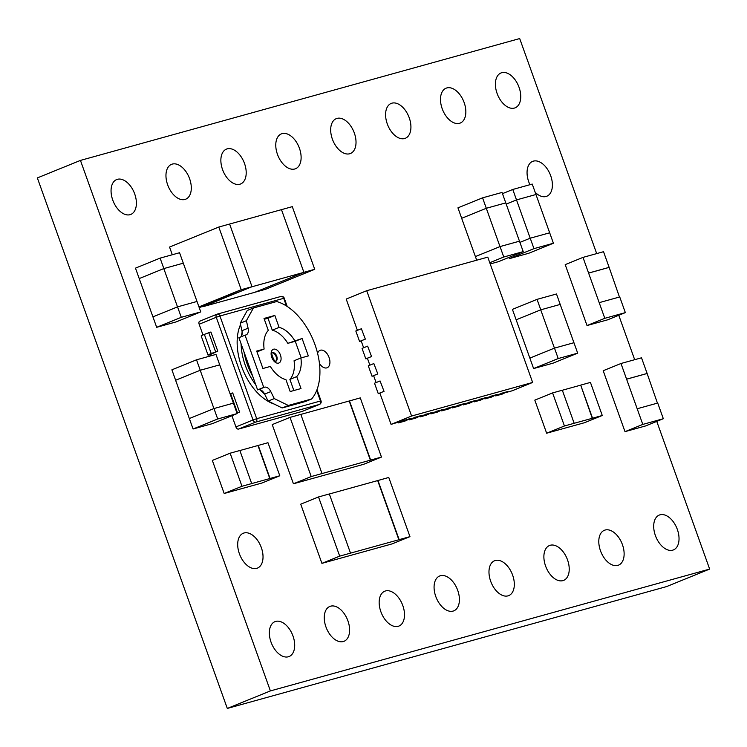 <?xml version="1.0" encoding="UTF-8"?>
<svg xmlns="http://www.w3.org/2000/svg" width="747" height="747" viewBox="0 0 747 747"><rect width="100%" height="100%" fill="white"/><g stroke="black" fill="none" stroke-linecap="round" stroke-linejoin="round"><path stroke-width="1.12" d="M319.427 363.369A9.403 5.677 67.9 0 0 326.756 367.888A9.403 5.677 67.9 0 0 327.13 367.757A9.403 5.677 67.9 0 0 328.969 357.215A9.403 5.677 67.9 0 0 320.426 350.203A9.403 5.677 67.9 0 0 320.052 350.334A9.403 5.677 67.9 0 0 317.606 353.359M256.688 568.364A18.815 11.345 67.9 0 0 257.444 568.103A18.815 11.345 67.9 0 0 261.114 547.019A18.815 11.345 67.9 0 0 244.026 532.994A18.815 11.345 67.9 0 0 243.279 533.246A18.815 11.345 67.9 0 0 239.61 554.339A18.815 11.345 67.9 0 0 256.688 568.364M535.179 192.306A18.815 11.345 67.9 0 0 546.066 196.498A18.815 11.345 67.9 0 0 546.813 196.237A18.815 11.345 67.9 0 0 550.483 175.153A18.815 11.345 67.9 0 0 533.395 161.128A18.815 11.345 67.9 0 0 532.648 161.38A18.815 11.345 67.9 0 0 529.931 184.705M507.979 595.863A18.815 11.345 67.9 0 0 508.726 595.611A18.815 11.345 67.9 0 0 512.405 574.518A18.815 11.345 67.9 0 0 495.317 560.493A18.815 11.345 67.9 0 0 494.561 560.754A18.815 11.345 67.9 0 0 490.891 581.838A18.815 11.345 67.9 0 0 507.979 595.863M453.074 611.093A18.815 11.345 67.9 0 0 453.821 610.841A18.815 11.345 67.9 0 0 457.491 589.747A18.815 11.345 67.9 0 0 440.403 575.722A18.815 11.345 67.9 0 0 439.656 575.984A18.815 11.345 67.9 0 0 435.987 597.068A18.815 11.345 67.9 0 0 453.074 611.093M398.16 626.322A18.815 11.345 67.9 0 0 398.917 626.07A18.815 11.345 67.9 0 0 402.586 604.977A18.815 11.345 67.9 0 0 385.499 590.952A18.815 11.345 67.9 0 0 384.752 591.213A18.815 11.345 67.9 0 0 381.082 612.297A18.815 11.345 67.9 0 0 398.16 626.322M343.256 641.552A18.815 11.345 67.9 0 0 344.012 641.299A18.815 11.345 67.9 0 0 347.682 620.206A18.815 11.345 67.9 0 0 330.594 606.181A18.815 11.345 67.9 0 0 329.847 606.443A18.815 11.345 67.9 0 0 326.168 627.527A18.815 11.345 67.9 0 0 343.256 641.552M288.351 656.781A18.815 11.345 67.9 0 0 289.098 656.529A18.815 11.345 67.9 0 0 292.777 635.436A18.815 11.345 67.9 0 0 275.69 621.411A18.815 11.345 67.9 0 0 274.933 621.672A18.815 11.345 67.9 0 0 271.264 642.756A18.815 11.345 67.9 0 0 288.351 656.781M562.883 580.634A18.815 11.345 67.9 0 0 563.64 580.382A18.815 11.345 67.9 0 0 567.309 559.288A18.815 11.345 67.9 0 0 550.222 545.263A18.815 11.345 67.9 0 0 549.475 545.525A18.815 11.345 67.9 0 0 545.796 566.609A18.815 11.345 67.9 0 0 562.883 580.634M617.788 565.404A18.815 11.345 67.9 0 0 618.544 565.143A18.815 11.345 67.9 0 0 622.214 544.059A18.815 11.345 67.9 0 0 605.126 530.034A18.815 11.345 67.9 0 0 604.379 530.286A18.815 11.345 67.9 0 0 600.709 551.379A18.815 11.345 67.9 0 0 617.788 565.404M672.702 550.175A18.815 11.345 67.9 0 0 673.449 549.913A18.815 11.345 67.9 0 0 677.118 528.829A18.815 11.345 67.9 0 0 660.04 514.804A18.815 11.345 67.9 0 0 659.284 515.057A18.815 11.345 67.9 0 0 655.614 536.15A18.815 11.345 67.9 0 0 672.702 550.175M349.68 153.761A18.815 11.345 67.9 0 0 350.436 153.508A18.815 11.345 67.9 0 0 354.106 132.415A18.815 11.345 67.9 0 0 337.018 118.399A18.815 11.345 67.9 0 0 336.271 118.652A18.815 11.345 67.9 0 0 332.602 139.745A18.815 11.345 67.9 0 0 349.68 153.761M294.776 168.99A18.815 11.345 67.9 0 0 295.532 168.738A18.815 11.345 67.9 0 0 299.202 147.645A18.815 11.345 67.9 0 0 282.114 133.629A18.815 11.345 67.9 0 0 281.367 133.881A18.815 11.345 67.9 0 0 277.688 154.974A18.815 11.345 67.9 0 0 294.776 168.99M239.871 184.22A18.815 11.345 67.9 0 0 240.618 183.967A18.815 11.345 67.9 0 0 244.288 162.883A18.815 11.345 67.9 0 0 227.209 148.858A18.815 11.345 67.9 0 0 226.453 149.111A18.815 11.345 67.9 0 0 222.783 170.204A18.815 11.345 67.9 0 0 239.871 184.22M184.967 199.458A18.815 11.345 67.9 0 0 185.714 199.197A18.815 11.345 67.9 0 0 189.383 178.113A18.815 11.345 67.9 0 0 172.296 164.088A18.815 11.345 67.9 0 0 171.549 164.34A18.815 11.345 67.9 0 0 167.879 185.433A18.815 11.345 67.9 0 0 184.967 199.458M130.053 214.688A18.815 11.345 67.9 0 0 130.809 214.426A18.815 11.345 67.9 0 0 134.479 193.342A18.815 11.345 67.9 0 0 117.391 179.317A18.815 11.345 67.9 0 0 116.644 179.569A18.815 11.345 67.9 0 0 112.974 200.663A18.815 11.345 67.9 0 0 130.053 214.688M404.594 138.531A18.815 11.345 67.9 0 0 405.341 138.279A18.815 11.345 67.9 0 0 409.011 117.186A18.815 11.345 67.9 0 0 391.923 103.17A18.815 11.345 67.9 0 0 391.176 103.422A18.815 11.345 67.9 0 0 387.506 124.516A18.815 11.345 67.9 0 0 404.594 138.531M459.498 123.302A18.815 11.345 67.9 0 0 460.245 123.05A18.815 11.345 67.9 0 0 463.924 101.956A18.815 11.345 67.9 0 0 446.837 87.941A18.815 11.345 67.9 0 0 446.08 88.193A18.815 11.345 67.9 0 0 442.411 109.286A18.815 11.345 67.9 0 0 459.498 123.302M514.403 108.072A18.815 11.345 67.9 0 0 515.159 107.82A18.815 11.345 67.9 0 0 518.829 86.727A18.815 11.345 67.9 0 0 501.741 72.702A18.815 11.345 67.9 0 0 500.994 72.963A18.815 11.345 67.9 0 0 497.315 94.047A18.815 11.345 67.9 0 0 514.403 108.072M599.197 302.647L619.73 296.951L625.342 312.62L604.799 318.315L582.987 257.398L565.208 264.625L587.021 325.543L607.554 319.847L625.342 312.62M604.799 318.315L587.021 325.543M582.987 257.398L603.529 251.702L609.132 267.361L588.599 273.057M619.45 297.026L609.132 267.361M608.861 267.473L588.328 273.169M592.539 418.189L580.699 385.116L590.429 382.417L602.269 415.491L592.268 418.301L580.699 385.116M602.269 415.491L584.481 422.718L546.645 433.213L534.805 400.14L552.593 392.913L562.323 390.214L574.163 423.288L564.433 425.986L546.645 433.213M580.419 385.228L562.332 390.251M564.433 425.986L552.593 392.913M574.163 423.288L592.268 418.301M637.182 408.749L657.724 403.053L663.327 418.722L642.793 424.417L620.981 363.5L603.193 370.727L625.006 431.645L645.548 425.949L663.327 418.722M642.793 424.417L625.006 431.645M620.981 363.5L641.514 357.804L647.126 373.463L626.593 379.159M657.435 403.137L647.126 373.463M646.855 373.575L626.313 379.271M239.852 450.497L251.692 483.57L241.972 486.269L230.132 453.196L239.852 450.497M241.972 486.269L224.184 493.496L212.344 460.423L230.132 453.196M269.798 478.584L257.958 445.511L267.958 442.71L279.798 475.774L251.692 483.57M279.798 475.774L262.01 483.001L224.184 493.496M257.958 445.511L239.871 450.534M270.069 478.472L258.229 445.399M495.569 395.415L495.747 395.901L502.227 394.099L507.661 391.493L495.756 395.34M532.639 382.455L487.772 257.136L366.712 290.714L411.588 416.032L532.639 382.455L512.115 390.802L506.559 392.343M411.588 416.032L391.064 424.38L379.849 393.043L384.033 391.344L380.074 380.961L384.033 391.344M398.282 422.372L398.468 422.886L404.949 421.084L410.383 418.479L391.064 424.38M409.104 419.394L409.272 419.879L415.762 418.087L421.187 415.481L409.291 419.319M419.907 416.396L420.085 416.882L426.565 415.089L431.999 412.484L420.094 416.322M430.72 413.399L430.888 413.885L437.378 412.092L442.803 409.487L430.907 413.324M441.524 410.402L441.701 410.887L448.181 409.095L453.616 406.489L441.71 410.327M452.337 407.404L452.505 407.89L458.994 406.097L464.429 403.492L452.523 407.33M463.14 404.407L463.317 404.893L469.807 403.091L475.232 400.485L463.327 404.332M473.953 401.41L474.13 401.895L480.61 400.093L486.045 397.488L474.14 401.335M484.756 398.412L484.934 398.898L491.423 397.096L496.848 394.491L484.943 398.338M366.712 290.714L346.197 299.061L357.402 330.361M365.339 339.129L361.38 328.745L365.339 339.129L361.146 340.828L363.63 347.766M371.567 356.534L367.617 346.15L371.567 356.534L367.384 358.233L369.868 365.171M377.805 373.939L373.845 363.556L377.805 373.939L373.612 375.638L376.096 382.576M464.55 403.838L457.939 405.285M452.505 407.89L458.06 405.63M453.737 406.835L447.126 408.282M441.701 410.887L447.257 408.637M442.934 409.832L436.323 411.28M430.888 413.885L436.444 411.634M432.121 412.83L425.51 414.277M420.085 416.882L425.641 414.632M421.317 415.827L414.706 417.274M409.272 419.879L414.828 417.629M410.505 418.824L403.894 420.281M398.468 422.886L404.024 420.626M475.353 400.84L468.752 402.288M463.317 404.893L468.873 402.633M486.166 397.843L479.555 399.29M474.13 401.895L479.677 399.636M496.97 394.846L490.368 396.293M484.934 398.898L490.49 396.638M507.783 391.848L501.172 393.296M495.747 395.901L501.293 393.641M383.818 391.409L378.262 393.66L374.518 383.22L380.074 380.961M378.262 393.66L379.906 393.211M377.58 374.004L372.034 376.255L368.29 365.815L373.845 363.556M372.034 376.255L373.668 375.797M371.352 356.59L365.797 358.849L362.062 348.41L367.617 346.15M365.797 358.849L367.44 358.392M365.124 339.185L359.568 341.444L355.824 331.005L361.38 328.745M359.568 341.444L361.212 340.987M554.489 348.111L558.224 358.551L533.601 368.56L553.06 363.163L577.683 353.154L573.948 342.714L554.442 348.13L540.725 309.837L560.203 304.431L573.939 342.714M533.601 368.56L512.414 309.379L537.037 299.37L556.496 293.982L560.203 304.431M196.517 359.811L200.252 370.251L219.711 364.853L215.976 354.414L196.517 359.811L171.894 369.812L175.629 380.251M200.205 370.269L213.922 408.562L189.318 418.553L213.941 408.553L233.419 403.147L237.163 413.586L212.531 423.596L193.081 428.993L175.61 380.26L200.224 370.26L219.683 364.863M530.221 238.2L533.965 248.639L509.333 258.649L528.792 253.252L553.415 243.242L549.68 232.803L530.193 238.209L512.778 189.467L502.46 193.65M509.333 258.649L508.903 257.435M596.685 253.597L519.697 38.564L80.443 160.409L270.395 690.919L709.65 569.083L656.762 421.383M634.679 359.699L618.777 315.281M199.244 307.699L252.01 286.708L229.6 224.035L218.796 227.041L169.541 247.052L172.296 254.746M254.97 292.236L265.474 289.322L314.73 269.312L292.292 206.648L281.479 209.646L303.898 272.356L254.671 292.357L202.782 306.718M156.674 327.307L152.93 316.868L177.534 306.868L181.297 317.307L156.674 327.307L176.124 321.91L200.756 311.91L197.012 301.461L177.506 306.877L163.798 268.584L183.276 263.187L163.817 268.575M152.93 316.868L135.478 268.136L160.11 258.126L179.56 252.729L197.003 301.461M490.209 263.952L498.594 261.627L523.217 251.618L519.482 241.178L499.995 246.585L482.571 197.843L457.948 207.843L461.683 218.292M476.698 260.208L461.665 218.292L486.269 208.301M302.46 411.308A2.773 1.671 -112.1 0 1 302.358 411.364A2.773 1.671 -112.1 0 1 302.246 411.401L319.352 404.444L255.577 422.139L238.48 429.086A2.773 1.671 -112.1 0 1 235.921 426.929L253.028 419.973L216.256 317.279L199.15 324.235L202.988 334.955M199.15 324.235A2.773 1.671 -112.1 0 1 199.729 321.21A2.773 1.671 -112.1 0 1 199.841 321.173L216.723 314.31M238.48 429.086L302.246 411.401M231.906 415.724L235.921 426.929M210.056 354.694L217.76 351.146L211.224 353.527A8.889 0.495 160.3 0 0 208.04 355.077A8.889 0.495 160.3 0 0 209.842 354.75L210.505 355.927M322.013 473.551L370.381 460.18L349.194 400.999L360.269 397.89L381.465 457.071L363.677 464.298L293.422 483.785L272.235 424.604L290.023 417.377L300.826 414.38L322.013 473.551L311.21 476.558L290.023 417.377M350.511 553.135L398.87 539.754L377.683 480.573L388.767 477.464L409.954 536.645L392.166 543.872L321.91 563.359L300.724 504.178L318.511 496.951L329.324 493.954L350.511 553.135L339.698 556.132L318.511 496.951M339.698 556.132L321.91 563.359M409.954 536.645L399.15 539.642L377.954 480.461M377.683 480.573L329.334 493.991M311.21 476.558L293.422 483.785M381.465 457.071L370.652 460.068L349.465 400.887M349.194 400.999L300.836 414.408M230.039 393.725L232.719 392.922L239.572 412.064L236.902 412.867M236.995 413.11L239.572 412.064M208.04 355.077L201.186 335.935A8.889 0.495 -19.7 0 1 204.37 334.376L210.906 331.995L217.76 351.146M230.552 393.52L237.415 412.661M208.74 332.602L215.603 351.744M274.28 398.59L288.323 405.462L311.602 399.001A55.549 33.503 67.9 0 0 314.935 344.507A55.549 33.503 67.9 0 0 276.698 301.536L253.42 307.988L246.398 320.706L248.088 328.204A7.405 4.463 -112.1 0 1 246.137 334.871A7.405 4.463 -112.1 0 1 245.847 334.964L245.063 335.188L263.756 387.404L264.541 387.179A7.405 4.463 -112.1 0 1 270.778 391.596L274.28 398.59L268.126 401.092L282.161 407.965L288.323 405.462M245.063 335.188L238.9 337.691L257.603 389.906L258.387 389.682A7.405 4.463 -112.1 0 1 264.625 394.099L268.126 401.092M257.603 389.906L263.756 387.404M253.42 307.988L247.266 310.491L240.235 323.208L241.925 330.706A7.405 4.463 -112.1 0 1 240.655 336.972M240.235 323.208L246.398 320.706M282.161 407.965L305.448 401.503L311.602 399.001M294.682 340.557A27.77 16.751 67.9 0 0 279.098 327.382L274.831 315.449L264.018 318.446L268.294 330.379A27.77 16.751 67.9 0 0 264.111 349.036L256.697 351.09L262.925 368.495L270.339 366.441A27.77 16.751 67.9 0 0 285.924 379.616L290.191 391.549L301.004 388.552L296.727 376.609A27.77 16.751 67.9 0 0 300.91 357.962L308.324 355.908L302.096 338.503L287.838 343.34A27.77 16.751 67.9 0 0 272.263 330.165L267.986 318.231L264.307 319.249M275.596 361.259A4.631 2.792 67.9 0 0 275.951 356.216A4.631 2.792 67.9 0 0 272.188 352.855M264.111 349.036L256.987 351.893M293.87 390.532L289.892 379.392A27.77 16.751 67.9 0 0 294.075 360.745L300.91 357.962M301.2 357.878L295.252 341.276L287.838 343.34M267.986 318.231L274.831 315.449M272.263 330.165L279.098 327.382M289.892 379.392L296.727 376.609M295.252 341.276L302.096 338.503M554.442 348.13L529.838 358.121L554.461 348.121M558.224 358.551L577.683 353.154M560.231 304.421L540.753 309.828L516.13 319.828M540.781 309.818L537.037 299.37M500.023 246.575L503.767 257.015L489.761 262.711M475.4 256.585L499.995 246.585L475.381 256.585M503.767 257.015L523.217 251.618M482.571 197.843L502.031 192.446L505.775 202.885L486.316 208.282L505.766 202.895L519.473 241.178M237.163 413.586L217.704 418.983L193.081 428.993M213.969 408.544L217.704 418.983M219.702 364.863L233.419 403.147M181.297 317.307L200.756 311.91M163.845 268.565L160.11 258.126M177.506 306.877L152.911 316.877M163.798 268.584L139.203 278.584M519.912 242.392L530.193 238.209L519.912 242.383M533.965 248.639L553.415 243.242M512.778 189.467L532.228 184.07L535.972 194.509L516.513 199.907L535.944 194.519M535.963 194.519L549.671 232.803M516.466 199.925L506.195 204.099M218.796 227.041L241.225 289.696L252.038 286.699L202.792 306.746M241.225 289.696L198.954 306.877M281.479 209.646L303.889 272.319M303.917 272.31L314.73 269.312M303.898 272.356L252.019 286.745M229.572 224.044L281.451 209.655M80.443 160.409L37.35 177.917L227.303 708.436L666.557 586.591L709.65 569.083M270.395 690.919L227.303 708.436M272.3 352.705L272.31 352.696C269.779 350.875 275.232 364.331 275.802 361.277L275.802 361.277A4.631 2.792 67.9 0 0 276.689 356.086A4.631 2.792 67.9 0 0 272.487 352.64A4.631 2.792 67.9 0 0 272.31 352.705M273.607 349.194A7.405 4.463 -112.1 0 1 280.424 354.956A7.405 4.463 -112.1 0 1 278.594 363.117A7.405 4.463 -112.1 0 1 271.777 357.355A7.405 4.463 -112.1 0 1 273.607 349.194M242.149 332.107A46.286 27.919 67.9 0 0 241.449 336.047M241.076 343.751A46.286 27.919 67.9 0 0 255.773 384.808M259.881 389.663A46.286 27.919 67.9 0 0 264.643 394.145M274.168 404.052A49.069 29.6 -112.1 0 1 243.223 370.708A49.069 29.6 -112.1 0 1 240.543 324.581M286.437 305.962L283.701 298.314L219.926 316L256.697 418.693L320.463 401.008L316.691 390.466M204.37 334.376L211.224 353.527M252.654 376.086A46.286 27.919 -112.1 0 1 244.026 351.977M302.358 411.364L319.464 404.407A2.773 2.773 0 0 0 321.033 400.906L320.463 401.008A2.773 2.213 -105.5 0 1 319.352 404.444A2.773 1.671 67.9 0 0 319.464 404.407A2.773 1.671 67.9 0 0 319.809 404.174M199.729 321.21L216.826 314.263A2.773 2.773 0 0 1 217.134 314.16A2.773 2.213 -105.5 0 0 216.938 314.226A2.773 1.671 67.9 0 0 216.826 314.263A2.773 1.671 67.9 0 0 216.256 317.279L219.926 316A2.773 2.213 -105.5 0 0 217.134 314.16L280.9 296.466A2.773 2.213 -105.5 0 1 283.701 298.314L284.262 298.212A2.773 2.773 0 0 0 280.9 296.466A2.773 2.213 -105.5 0 0 280.713 296.531M255.577 422.139A2.773 2.213 -105.5 0 0 256.697 418.693L253.028 419.973A2.773 1.671 67.9 0 0 255.577 422.139M264.625 394.099L270.778 391.596M258.387 389.682L264.541 387.179M241.925 330.706L248.088 328.204M321.033 400.906L317.008 389.663M287.212 306.466L284.262 298.212"/></g></svg>
